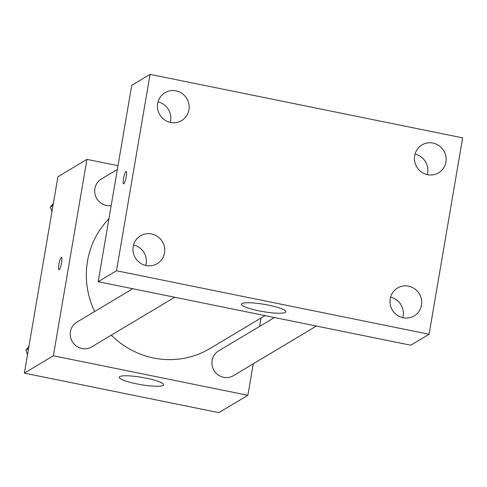 <?xml version="1.0" encoding="UTF-8"?>
<svg xmlns="http://www.w3.org/2000/svg" width="487" height="487" viewBox="0 0 487 487"><rect width="100%" height="100%" fill="white"/><g stroke="black" fill="none" stroke-linecap="round" stroke-linejoin="round"><path stroke-width="0.73" d="M253.246 363.813L247.865 395.298L218.846 412.641L24.35 373.121L57.923 176.732L86.936 159.389L118 165.696M108.936 218.73A82.942 80.379 59.1 0 0 94.624 311.522M111.316 335.153A82.942 80.379 59.1 0 0 209.958 348.534L265.038 315.613M247.865 395.298L53.363 355.778L86.936 159.389M261.081 317.974L259.644 326.375M132.75 288.73L76.916 322.108A14.427 13.977 59.1 0 0 72.32 341.661A14.427 13.977 59.1 0 0 91.72 346.872L174.711 297.259M117.355 169.47L101.375 179.021A14.427 13.977 59.1 0 0 95.592 196.103A14.427 13.977 59.1 0 0 111.182 205.563M316.422 326.047L233.425 375.66A14.427 13.977 -120.9 0 1 218.127 374.905A14.427 13.977 -120.9 0 1 212.131 360.459A14.427 13.977 -120.9 0 1 218.62 350.896L274.455 317.524M53.363 355.778L24.35 373.121M163.157 385.424A22.542 3.683 9.7 0 1 138.746 384.267A22.542 3.683 9.7 0 1 119.236 377.218A22.542 3.683 9.7 0 1 142.07 377.388A22.542 3.683 9.7 0 1 163.669 384.809A22.542 3.683 9.7 0 1 163.157 385.424M58.97 269.701A6.313 1.169 101.5 0 1 58.897 264.319A6.313 1.169 101.5 0 1 61.484 257.331A6.313 1.169 101.5 0 1 61.368 263.747A6.313 1.169 101.5 0 1 58.97 269.701A6.313 1.169 101.5 0 1 58.89 264.313A6.313 1.169 101.5 0 1 61.484 257.331M410.754 345.216L98.167 281.705L131.74 85.316L150.063 74.359L462.65 137.87L429.077 334.259L410.754 345.216M158.007 101.893A16.241 15.742 -120.9 0 1 170.608 120.788A16.241 15.742 -120.9 0 1 170.255 122.383M415.021 154.105A16.241 15.742 -120.9 0 1 427.629 173.007A16.241 15.742 -120.9 0 1 427.269 174.602M390.562 297.192A16.241 15.742 -120.9 0 1 403.169 316.093A16.241 15.742 -120.9 0 1 402.81 317.688M133.548 244.973A16.241 15.742 -120.9 0 1 146.155 263.875A16.241 15.742 -120.9 0 1 145.796 265.47M429.077 334.259L116.496 270.754L150.063 74.359M116.496 270.754L98.167 281.705M123.625 183.763A6.313 1.169 101.5 0 1 123.546 178.376A6.313 1.169 101.5 0 1 126.133 171.394A6.313 1.169 101.5 0 1 126.023 177.81A6.313 1.169 101.5 0 1 123.625 183.763A6.313 1.169 101.5 0 1 123.546 178.376A6.313 1.169 101.5 0 1 126.139 171.394M268.398 305.13A22.542 3.683 9.7 0 1 285.839 311.783A22.542 3.683 9.7 0 1 263.004 311.613A22.542 3.683 9.7 0 1 241.406 304.186A22.542 3.683 9.7 0 1 268.398 305.13M146.137 265.543A16.241 15.742 59.1 0 0 157.167 263.686A16.241 15.742 59.1 0 0 164.478 252.923A16.241 15.742 59.1 0 0 157.727 236.652A16.241 15.742 59.1 0 0 140.5 235.805A16.241 15.742 59.1 0 0 133.249 252.363A16.241 15.742 59.1 0 0 146.137 265.543M403.151 317.755A16.241 15.742 59.1 0 0 414.187 315.905A16.241 15.742 59.1 0 0 421.492 305.142A16.241 15.742 59.1 0 0 414.741 288.87A16.241 15.742 59.1 0 0 397.514 288.018A16.241 15.742 59.1 0 0 390.264 304.582A16.241 15.742 59.1 0 0 403.151 317.755M427.61 174.675A16.241 15.742 59.1 0 0 438.641 172.818A16.241 15.742 59.1 0 0 445.952 162.055A16.241 15.742 59.1 0 0 439.201 145.783A16.241 15.742 59.1 0 0 421.973 144.937A16.241 15.742 59.1 0 0 414.723 161.495A16.241 15.742 59.1 0 0 427.61 174.675M170.596 122.456A16.241 15.742 59.1 0 0 181.627 120.599A16.241 15.742 59.1 0 0 188.938 109.837A16.241 15.742 59.1 0 0 182.187 93.565A16.241 15.742 59.1 0 0 164.959 92.719A16.241 15.742 59.1 0 0 157.709 109.277A16.241 15.742 59.1 0 0 170.596 122.456M27.509 354.639L25.896 350.141L28.885 346.58M28.55 348.552L25.896 350.141M51.969 211.553L50.35 207.054L53.345 203.493M53.01 205.465L50.35 207.054"/></g></svg>
